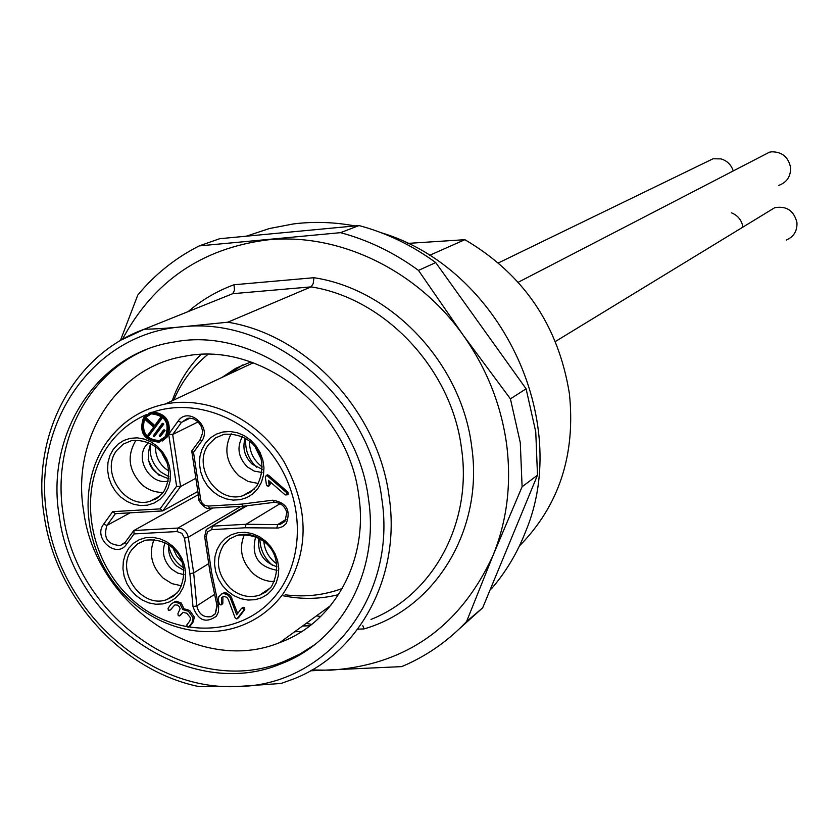 <?xml version="1.0" encoding="UTF-8"?>
<svg xmlns="http://www.w3.org/2000/svg" width="839" height="839" viewBox="0 0 839 839"><rect width="100%" height="100%" fill="white"/><g stroke="black" fill="none" stroke-linecap="round" stroke-linejoin="round"><path stroke-width="1.26" d="M120.376 340.603L137.785 295.055C154.848 274.416 175.32 258.034 199.179 245.911L219.713 238.706L358.987 225.555C386.307 232.843 411.886 245.177 435.724 262.576L526.095 388.793L535.754 431.833L537.495 475.189L482.677 607.824L459.185 628.967M429.411 255.413L464.869 239.692L407.702 243.404M122.358 339.449C153.401 281.38 201.863 248.197 267.756 239.87C338.904 232.571 417.151 269.969 463.201 335.212C486.651 368.384 501.114 404.734 506.609 444.261C511.612 483.778 507.06 520.893 492.965 555.617C459.929 626.964 405.646 665.159 330.136 670.183L312.003 669.973M121.812 339.764L144.35 329.203C154.785 329.087 167.821 328.248 183.437 326.707L227.788 322.207L311.08 286.875L313.199 283.634L313.922 277.709C391.719 289.298 461.67 363.581 471.675 446.505C483.914 529.367 435.598 608.401 364.063 628.914L362.836 625.695M144.486 329.129L232.718 293.692L234.49 290.284L234.008 284.757L313.922 277.709M227.788 322.207C306.98 334.981 378.431 411.697 389.139 496.761C401.147 576.54 359.522 653.277 293.66 678.94L281.096 683.449L237.51 686.522L198.916 686.575C122.263 670.833 56.58 598.396 44.467 517.579M368.52 499.226C379.511 571.537 341.41 641.143 281.254 663.722C190.757 702.243 73.224 622.769 59.412 517.212C44.866 434.959 96.254 353.387 174.218 341.976C259.408 325.301 357.236 403.202 368.52 499.226M83.743 511.759C95.835 605.171 199.472 675.762 279.817 642.548C334.153 622.842 368.667 560.379 358.767 495.608C348.667 409.82 260.761 340.466 184.653 356.271C116.149 367.104 71.011 439.07 83.743 511.759M145.409 349.968C85.41 375.39 51.588 445.75 63.365 515.167C77.083 620.388 194.323 699.663 284.61 661.216L300.089 653.959L314.541 644.771M338.61 594.599C320.676 599.14 302.355 599.57 283.645 595.868M172.205 400.769C178.466 382.983 188.02 367.566 200.857 354.519M199.179 245.911L340.519 232.665C368.269 240.101 394.257 252.675 418.493 270.389L463.201 335.212L510.427 398.871L520.285 442.656L522.099 486.746L492.965 555.617L466.589 621.51C449.421 639.654 429.683 653.864 407.387 664.121L401.692 666.617L310.545 670.801M464.869 239.692C523.588 274.196 558.428 325.522 569.398 393.659C575.711 454.885 559.036 505.665 519.393 546M522.099 486.746L537.495 475.189M510.427 398.871L526.095 388.793M418.493 270.389L435.724 262.576M340.519 232.665L358.987 225.555M466.589 621.51L482.677 607.824M222.02 377.414L235.707 368.331L250.892 361.945M245.796 438.545C244.862 449.557 248.428 459.101 256.503 467.176M249.487 441.262C249.382 451.864 253.63 460.443 262.229 466.977M259.901 538.89C260.132 549.409 264.337 558.239 272.518 565.35M263.845 541.679C264.83 550.845 269.088 558.208 276.629 563.777M168.639 545.581C170.705 555.051 175.655 562.466 183.5 567.814M173.18 548.601L176.641 555.838L181.843 561.889M148.136 459.667L152.551 468.361L159.284 475.577M150.454 444.051C149.006 455.273 152.593 464.691 161.235 472.284L168.891 476.678M150.695 443.642C144.486 461.544 150.485 473.206 168.712 478.608M168.723 544.92C167.894 553.142 170.59 560.211 176.84 566.115L183.877 570.373M258.832 538.271C257.216 552.67 263.268 562.182 276.985 566.776M262.261 469.295L252.266 464.24C244.537 456.678 242.177 447.995 245.198 438.178M148.482 442.541L146.059 445.289C134.628 459.562 150.821 485.603 168.314 481.041M165.021 542.686C161.591 552.492 163.825 561.333 171.712 569.209L177.585 573.006L184.077 574.705M255.685 536.729C250.892 555.544 258.024 566.734 277.059 570.289M242.398 436.658C236.577 447.407 238.234 457.507 247.379 466.956L254.343 471.151L262.03 472.472M162.252 441.031L167.118 437.025L168.723 434.099C170.915 421.063 165.734 413.711 153.149 412.033L148.765 413.302M135.289 441.429C126.699 456.563 128.912 470.962 141.927 484.617C148.409 490.144 155.54 492.703 163.343 492.315M154.093 539.477C148.555 553.572 151.534 566.419 163.028 578.008L171.901 583.619L181.706 585.853M244.464 534.349C238.538 548.675 241.464 561.752 253.231 573.582C259.618 579.046 266.708 581.689 274.5 581.521M231.176 433.721C223.562 448.76 226.069 462.761 238.696 475.703L248.082 481.45L258.475 483.495M266.645 475.524L267.379 474.853L268.574 475.273L287.924 492.126L288.207 494.108L287.431 494.653M269.875 481.576L270.263 484.197L268.941 485.729M237.678 613.487L230.61 595.648L226.079 592.858L223.268 593.058L221.412 594.096M238.612 617.682L244.747 609.586L244.453 607.646L242.628 607.719M237.867 618.196L238.612 617.693M221.737 604.237L222.775 603.723L222.943 596.55M180.511 615.218L183.07 612.355L179.357 615.962L178.204 615.606L177.92 613.655L180.112 608.695L179.011 606.314L177.281 605.066L174.879 604.898L170.139 610.1L168.366 610.226M170.579 609.848L174.386 605.307M190.201 625.967L193.211 621.951L194.344 617.053L189.635 610.456L183.951 608.757L181.276 603.052L176.484 601.259L173.054 602.622M189.457 626.481L190.159 626.009M166.363 437.402C171.292 422.646 166.206 414.372 151.104 412.578L143.574 417.476C138.708 432.389 143.888 440.632 159.095 442.205L166.363 437.402M197.836 491.476L162.787 510.888L160.06 508.885L176.599 486.232L168.681 434.183L172.677 434.508L198.14 421.87M168.723 434.099L178.078 421.147C188.261 405.751 212.823 427.135 201.423 441.513L193.515 452.357L191.743 451.057L200.206 439.468M193.515 452.357L200.783 500.285L202.168 503.148L204.527 505.214L208.114 506.074L241.653 504.113L243.247 506.242L273.933 502.351M241.653 504.113L272.675 500.201C286.571 502.54 291.102 510.301 286.256 523.494L282.785 526.577L278.359 528.035L245.177 527.783L246.026 524.281L277.678 524.606L280.488 524.218L285.008 521.229M210.316 572.093L211.648 572.638L218.664 606.324L218.392 612.009L216.378 616.204C205.744 623.702 197.952 620.514 193.001 606.649L189.897 573.719L184.475 538.093L181.864 533.321L177.05 531.548L134.062 533.929L126.395 544.438C116.495 559.214 92.668 538.114 103.564 524.27L112.678 511.654L160.06 508.885M208.722 563.609L193.683 572.911L189.897 573.719M198.319 494.664L133.873 530.531L134.062 533.929M162.116 510.93L115.342 513.688L112.678 511.654M176.599 486.232L180.574 486.557L172.677 434.508L181.455 422.384L178.078 421.147M265.334 477.265L266.477 485.036L268.186 486.389L269.088 484.879L268.417 480.307L285.197 494.916L287.053 494.8L286.791 492.787L267.4 475.944L266.204 475.524L265.334 477.265M269.088 484.879L270.263 484.197M223.594 593.572L227.212 594.473L230.138 597.504L236.682 614.809L241.412 608.495L243.279 608.443L243.593 610.414L236.829 618.962L235.119 617.871L228.292 599.466L226.834 597.337L223.887 596.34L221.454 597.672L221.58 604.51L220.982 604.982L219.399 604.122L218.234 600.021L218.811 596.697L222.073 593.834L224.8 592.785M230.809 598.994L231.994 598.207M221.727 603.189L222.933 602.402M168.345 610.215L168.073 608.285L171.041 604.227L173.935 602.245L175.246 602.014L180.039 603.828L182.724 609.554L188.418 611.232L193.138 617.861L192.016 622.779L188.471 627.226L187.17 626.848L186.845 624.898L189.866 620.891L190.579 617.965L186.898 613.267L183.08 612.344M182.724 609.554L183.951 608.757M144.874 417.843L154.355 426.128L160.805 417.151L161.759 417.979L148.188 436.857L147.234 436.028L153.673 427.072L144.193 418.787C140.281 432.326 145.126 439.72 158.728 440.978L165.409 436.574C169.929 423.034 165.262 415.452 151.419 413.826L144.874 417.843L145.64 417.486L154.806 425.499M280.299 503.547L246.026 524.281L212.456 526.158L211.659 529.64L207.411 531.916L206.268 536.908L211.648 572.638M195.844 478.282L180.574 486.557L162.787 510.888M148.188 436.857L162.525 417.623L161.57 416.784L160.805 417.151M149.258 414.487L145.64 417.486M144.56 419.101C141.351 432.442 146.332 439.615 159.504 440.601L161.665 439.888M162.525 417.623L161.759 417.979M163.353 430.113L159.232 435.829L160.186 436.658L165.063 430.575L164.119 429.736L163.353 430.113L164.308 430.942L165.063 430.575M162.084 423.632L153.233 435.923L154.177 436.752L163.794 424.094L162.839 423.265L162.084 423.632L163.039 424.461L163.794 424.094M160.186 436.658L164.308 430.942M154.177 436.752L163.039 424.461M768.146 211.711L774.733 207.694C786.521 205.691 793.914 210.631 796.935 222.492C797.375 230.903 793.83 236.755 786.3 240.048M731.377 212.802C737.859 215.392 741.718 220.154 742.935 227.086M706.774 161.822L713.035 158.781L720.984 158.886C727.109 160.731 731.199 164.748 733.255 170.925M762.63 155.708L769.415 152.205L771.733 151.807C782.032 151.838 788.303 156.987 790.537 167.276C790.925 176.284 787.003 182.315 778.77 185.388M227.075 375.054L242.597 365.017M306.141 623.387L311.709 624.394M364.063 628.914L358.358 629.145M301.82 631.473L294.636 631.767M188.167 311.584C201.79 299.942 217.07 290.997 234.008 284.757M225.607 296.545L232.718 293.692L311.08 286.875C385.384 298.474 451.927 369.538 461.555 448.76C472.42 523.033 433.039 594.935 370.995 619.423M310 625.737L302.491 626.041M237.51 686.522C326.361 685.914 397.445 597.274 381.755 498.45C369.989 399.479 273.042 316.712 183.437 326.707C93.035 332.569 30.435 424.513 47.288 517.915C60.597 611.621 149.059 691.095 237.51 686.522M255.517 447.816L260.593 457.958M162.242 454.014L166.416 461.702M155.53 446.872C155.393 455.629 158.665 462.876 165.346 468.602L168.733 470.91M253.263 362.784L165.241 404.031C141.015 409.212 121.613 421.807 107.046 441.817C79.789 479.981 82.212 538.565 112.195 580.284C142.022 622.108 195.76 641.919 239.398 626.355C256.598 620.189 270.892 609.733 282.303 594.977C309.413 554.285 310.011 509.881 284.085 461.786C258.055 419.248 208.303 395.4 165.241 404.031C141.172 409.138 121.907 421.618 107.444 441.482M146.51 414.55C131.136 421.22 118.509 431.414 108.609 445.163C76.748 489.305 88.242 561.102 132.677 600.053C176.641 639.633 244.264 637.325 277.384 593.351C304.609 557.893 304.043 500.757 275.444 459.279C246.991 417.675 194.826 397.896 153.149 412.033M245.177 527.783L211.659 529.64M113.307 449.284L117.995 444.198L123.732 440.475L130.255 438.325L137.218 437.843L144.287 439.08L151.093 441.954L157.302 446.338L162.577 452.011L166.667 458.671L169.363 466.002L170.527 473.616L170.086 481.125L168.094 488.151L164.633 494.349L159.892 499.404L154.103 503.064L147.57 505.151L140.616 505.56L133.59 504.281L126.846 501.386L120.711 497.013L115.488 491.381L111.44 484.774L108.755 477.517L107.581 469.966L107.969 462.499L109.909 455.493L113.307 449.284M128.671 548.339L133.349 543.378L139.085 539.781L145.577 537.736L152.52 537.359L159.567 538.669L166.342 541.595L172.519 546L177.774 551.663L181.843 558.302L184.517 565.57L185.671 573.1L185.23 580.504L183.227 587.415L179.777 593.488L175.036 598.417L169.268 601.951L162.756 603.933L155.834 604.248L148.828 602.895L142.116 599.937L136.002 595.543L130.8 589.922L126.773 583.346L124.109 576.152L122.945 568.685L123.343 561.322L125.284 554.422L128.671 548.339M220.542 543.441L225.366 538.407L231.26 534.758L237.94 532.692L245.061 532.304L252.266 533.614L259.188 536.582L265.491 541.04L270.84 546.776L274.961 553.488L277.657 560.851L278.768 568.475L278.265 575.984L276.167 582.99L272.591 589.146L267.704 594.138L261.768 597.714L255.077 599.717L247.977 600.042L240.803 598.679L233.945 595.69L227.705 591.243L222.419 585.549L218.339 578.889L215.665 571.6L214.522 564.049L214.983 556.582L217.018 549.608L220.542 543.441M205.482 443.107L210.316 437.948L216.231 434.172L222.933 431.991L230.075 431.498L237.311 432.735L244.275 435.651L250.599 440.087L255.968 445.824L260.111 452.578L262.827 459.992L263.96 467.701L263.456 475.314L261.359 482.446L257.772 488.718L252.875 493.846L246.918 497.558L240.206 499.677L233.085 500.096L225.89 498.806L218.989 495.87L212.739 491.444L207.422 485.75L203.321 479.059L200.626 471.707L199.472 464.061L199.923 456.5L201.958 449.4L205.482 443.107M160.291 495.702L149.793 501.376L157.417 497.988L163.553 492.042C177.564 467.124 161.298 438.325 131.754 440.538L123.312 444.083L116.694 450.491C100.051 471.382 124.665 509.242 149.793 501.376L157.365 498.009L163.458 492.273M176.872 593.257L166.72 599.623L173.327 596.34L178.697 591.086C193.211 563.829 174.134 536.603 145.252 540.253L137.879 543.724L132.038 549.451C114.828 570.562 141.518 609.198 166.72 599.623L173.285 596.361L178.613 591.275M265.103 542.372C256.356 535.135 247.012 532.796 237.08 535.345L229.729 538.869L223.856 544.563C214.878 559.781 217.07 574.411 230.431 588.433C239.545 595.984 249.235 598.238 259.513 595.208L266.036 591.894L271.364 586.818M254.311 489.074L242.744 495.765L250.41 492.294L256.598 486.368C270.987 460.108 254.825 432.263 224.076 434.287L215.55 437.906L208.838 444.324C191.533 465.645 216.882 504.166 242.744 495.755L250.379 492.304L256.524 486.547M201.423 441.513L200.301 439.237L202.44 433.364L202.304 429.946L200.972 425.824L197.899 421.639L193.599 418.892L189.604 418.137L187.674 418.315L181.455 422.384L190.096 418.147M191.785 450.921L200.531 439.028M199.283 498.985L200.626 499.52M242.786 506.232L209.656 508.193L208.114 506.074M274.405 502.288L272.675 500.201M276.765 528.119L277.678 524.606L286.12 519.351M247.065 505.749L206.52 529.346M206.205 529.797L204.643 536.582L206.268 536.908M218.518 605.496L217.186 604.992M215.476 613.54L217.291 605.517M193.001 606.649L196.787 605.905C198.791 614.221 203.625 617.777 211.281 616.592L215.203 613.886M214.637 594.348L196.787 605.905L193.683 572.911L188.272 537.233C186.835 531.412 183.374 528.36 177.868 528.077L177.05 531.548M184.475 538.093L188.272 537.233L240.824 506.378M133.873 530.531L177.868 528.077L212.802 508.014M133.474 531.087L125.357 542.109L126.395 544.438M103.564 524.27L106.941 525.403C103.082 537.946 107.539 544.668 120.334 545.56L125.263 542.319M115.415 513.688L106.941 525.403L130.181 512.828M267.4 475.944L268.574 475.262M286.791 492.787L287.945 492.094M243.593 610.414L244.778 609.617M237.437 618.49L238.622 617.682M188.985 626.785L190.212 625.978M155.949 498.88L154.554 499.645M242.985 364.85L227.851 374.687M329.045 607.541L328.018 607.467M320.75 616.445L316.397 615.92M279.817 642.548L330.765 605.464M281.254 663.722L284.61 661.216M44.436 517.38C30.561 436.773 72.364 354.991 144.35 329.203M281.096 683.449L293.66 678.94M224.883 296.838L232.948 293.577M310.273 625.516L302.785 625.831M285.218 594.799C305.008 597.358 324.053 595.239 342.333 588.454M207.904 354.404C192.918 366.653 181.539 381.86 173.767 400.035M525.56 531.748C517.264 553.006 505.875 572.041 491.402 588.852M354.928 225.932C334.268 222.073 313.807 221.391 293.545 223.908L269.392 228.533L246.257 236.199M525.728 531.307C572.46 419.836 499.635 267.998 381.063 232.665M151.869 412.222L151.104 412.578M270.546 587.772L259.513 595.208L266.068 591.883L271.427 586.681C286.33 558.585 267.41 531.559 237.08 535.345M199.011 499.226L191.764 451.214M199.021 499.32C196.567 498.523 205.88 510.909 209.289 508.214M242.891 506.263L209.656 508.193M273.996 502.372L243.279 506.232M284.62 521.648L280.488 524.218L285.071 521.092L286.823 512.377C284.82 506.074 280.656 502.729 274.343 502.33M204.643 536.582L206.3 529.556L245.502 505.948M210.044 572.345L204.664 536.687M210.065 572.471L216.923 605.276M214.952 614.148L211.281 616.592L215.277 613.749L216.944 605.37M124.287 543.326L120.334 545.56L125.357 542.109L133.6 530.783M162.252 510.961L115.342 513.688M266.204 475.524L267.379 474.853M287.494 494.622L286.917 494.958M268.658 486.117L269.35 485.708M223.268 593.047L222.073 593.834M241.947 608.076L243.132 607.279M237.301 618.647L238.014 618.154M222.188 604.195L221.444 604.678M180.595 615.165L179.913 615.606M170.674 609.775L170.044 610.184M173.935 602.245L175.173 601.458M188.838 626.985L189.698 626.418M159.504 440.601L158.739 440.978M555.418 341.483L774.733 207.694M498.46 262.901L713.035 158.781M518.25 282.261L769.415 152.205M227.946 374.645L234.689 369.684"/></g></svg>
